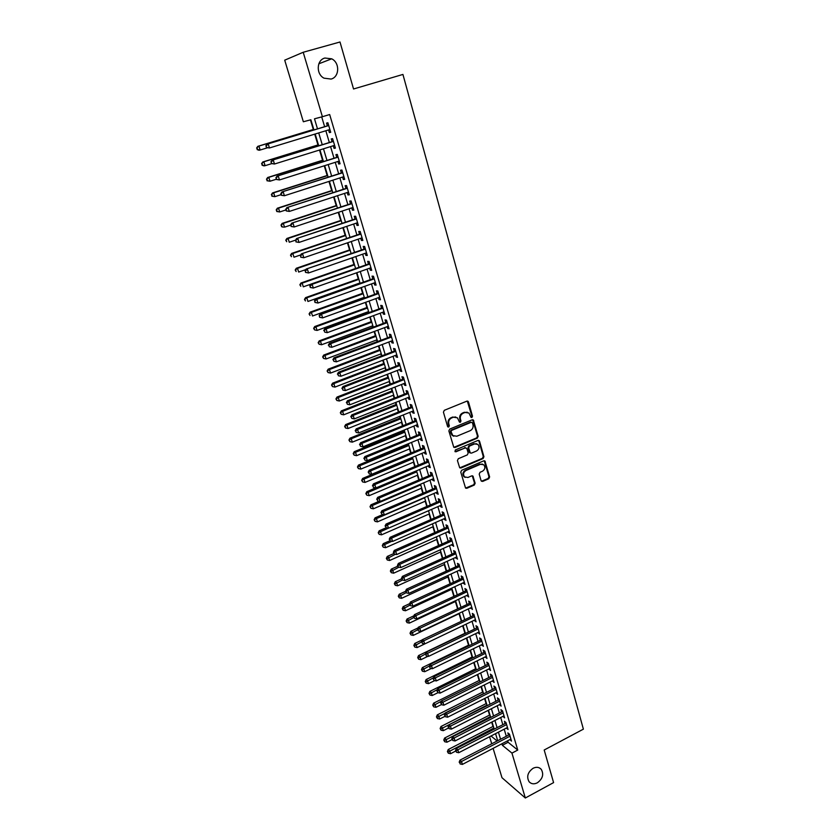<?xml version="1.0" encoding="UTF-8"?>
<svg xmlns="http://www.w3.org/2000/svg" width="840" height="840" viewBox="0 0 840 840"><rect width="100%" height="100%" fill="white"/><g stroke="black" fill="none" stroke-linecap="round" stroke-linejoin="round"><path stroke-width="1.26" d="M471.902 417.512L472.5 416.22L468.489 401.993L466.862 401.153L444.308 410.308L443.436 412.178L447.573 426.489L448.728 427.067L449.327 425.765L448.802 423.917C448.287 421.207 449.211 419.233 451.574 417.974L453.453 417.197L457.433 417.827L459.491 422.132L460.352 422.268L460.961 420.977L460.435 419.139C459.931 416.43 460.856 414.456 463.197 413.207L465.066 412.44L468.962 413.038L471.051 417.386L471.902 417.512M471.03 417.375L471.849 416.02L467.303 401.058M447.836 426.919L448.697 425.555L448.171 423.707L448.802 423.917M459.48 422.121L460.32 420.767L459.795 418.929L460.435 419.139M533.075 768.285C527.709 772.244 526.375 776.738 529.106 781.756C531.279 784.067 534.03 784.424 537.337 782.817C542.714 778.817 544.016 774.312 541.233 769.314C539.081 767.057 536.361 766.71 533.075 768.285M324.912 58.034C316.522 59.934 315.903 74.141 323.998 78.162L331.076 79.065C339.518 77.091 339.99 62.706 331.695 58.821L324.912 58.034M481.068 480.659L482.654 481.425L488.775 478.758L489.626 476.942L484.943 461.024L483.725 460.845L461.632 470.295L460.772 472.132L465.56 488.093L466.83 488.292L474.306 485.048L475.156 483.221L472.931 476.081L471.681 475.881L467.964 477.488L464.583 476.942C462.861 474.443 463.323 472.3 465.959 470.495L480.491 464.279L483.767 464.772C485.531 467.261 485.1 469.413 482.465 471.24L480.05 472.28L479.209 474.106L481.068 480.659M313.94 129.948L310.873 119.763L303.356 121.758L284.707 60.176L303.209 52.269L340.001 42L353.546 88.987L402.927 74.434L583.38 729.162L544.194 750.005L553.591 782.607L525.326 798L501.984 777.703L493.101 748.367M303.209 52.269L322.403 116.718L314.486 118.808L317.499 128.867M507.644 740.775L508.095 742.276L517.745 750.057L329.669 114.534L322.403 116.718M517.745 750.057L511.949 753.113L525.326 798M477.309 438.134L478.159 436.306L473.351 420.021L472.143 419.832L449.726 429.082L448.865 430.941L453.779 447.279L455.038 447.479L477.309 438.134L476.658 437.913L477.509 436.086L472.605 419.738M459.753 467.838L482.423 458.315L483.273 456.488L478.905 441.021L479.556 441.252L483.924 456.729L483.074 458.556L460.971 467.995L459.701 467.796L457.433 460.562L458.294 458.724L467.324 454.892L468.185 453.054L466.914 448.644L465.308 447.846L455.879 451.815M479.556 441.252L477.96 440.444L455.343 449.957L454.986 451.668M328.577 129.917L329.375 132.605L330.719 132.3L327.883 122.755L326.55 123.092L327.369 125.864M333.281 145.751L334.058 148.365L335.412 148.103L332.598 138.632L331.254 138.915L332.073 141.677M337.953 161.469L338.709 164L340.074 163.79L337.281 154.392L335.927 154.634L336.735 157.364M342.594 177.061L343.329 179.519L344.694 179.361L341.922 170.037L340.557 170.226L341.366 172.935M347.193 192.538L347.907 194.922L349.282 194.806L346.531 185.556L345.156 185.692L345.965 188.391M351.76 207.89L352.454 210.21L353.84 210.147L351.11 200.959L349.724 201.054L350.522 203.732M356.296 223.136L356.958 225.393L358.355 225.362L355.645 216.248L354.26 216.3L355.047 218.957M360.791 238.266L361.442 240.45L362.838 240.46L360.15 231.42L358.754 231.43L359.541 234.066M365.253 253.281L365.883 255.402L367.29 255.454L364.623 246.477L363.216 246.446L363.993 249.06M369.684 268.18L370.293 270.239L371.711 270.333L369.065 261.418L367.647 261.345L368.424 263.939M374.084 282.975L374.671 284.959L376.1 285.106L373.475 276.255L372.046 276.139L372.813 278.712M378.452 297.665L379.019 299.586L380.457 299.764L377.843 290.987L376.415 290.819L377.181 293.381M382.778 312.239L383.334 314.097L384.772 314.318L382.19 305.603L380.751 305.403L381.507 307.944M387.082 326.707L387.618 328.503L389.067 328.766L386.495 320.114L385.056 319.872L385.802 322.392M391.356 341.072L391.87 342.804L393.32 343.108L390.768 334.519L389.319 334.236L390.065 336.735M395.598 355.331L396.092 357L397.551 357.346L395.02 348.82L393.561 348.495L394.296 350.983M399.798 369.485L400.281 371.102L401.751 371.48L399.231 363.017L397.772 362.649L398.506 365.117M403.977 383.544L404.439 385.098L405.919 385.518L403.421 377.108L401.951 376.709L402.675 379.155M408.125 397.488L408.576 398.99L410.056 399.441L407.579 391.094L406.098 390.663L406.822 393.099M412.251 411.348L412.671 412.786L414.162 413.28L411.695 404.985L410.214 404.513L410.939 406.928M416.336 425.103L416.745 426.479L418.236 427.014L415.79 418.782L414.309 418.278L415.023 420.672M420.399 438.753L420.788 440.076L422.289 440.643L419.864 432.474L418.373 431.928L419.076 434.312M424.431 452.308L424.809 453.579L426.31 454.188L423.895 446.072L422.405 445.494L423.098 447.856M428.431 465.78L428.788 466.988L430.3 467.628L427.906 459.575L426.405 458.955L427.098 461.307M432.401 479.147L432.747 480.302L434.259 480.974L431.886 472.973L430.374 472.332L431.067 474.663M436.349 492.419L436.685 493.531L438.197 494.235L435.844 486.286L434.322 485.604L435.015 487.914M440.265 505.596L440.58 506.656L442.103 507.392L439.761 499.506L438.249 498.792L438.931 501.092M444.161 518.69L445.988 520.464L443.667 512.631L442.134 511.886L442.817 514.164M448.024 531.688L449.841 533.442L447.531 525.662L445.998 524.885L446.681 527.153M451.868 544.593L453.673 546.336L451.374 538.608L449.841 537.8L450.513 540.047M455.679 557.413L457.475 559.135L455.196 551.46L453.653 550.62L454.314 552.856M459.459 570.15L461.244 571.851L458.987 564.228L457.443 563.356L458.105 565.572M463.218 582.792L464.993 584.472L462.756 576.912L461.202 575.999L461.853 578.203M466.956 595.35L468.72 597.009L466.494 589.501L464.94 588.567L465.591 590.751M470.663 607.824L472.416 609.473L470.201 602.007L468.647 601.041L469.287 603.215M474.348 620.214L476.091 621.841L473.897 614.428L472.332 613.431L472.973 615.594M478.002 632.51L479.745 634.126L477.561 626.766L475.986 625.737L476.627 627.879M481.635 644.731L483.368 646.327L481.194 639.02L479.619 637.959L480.26 640.091M485.247 656.87L486.969 658.455L484.806 651.189L483.231 650.107L483.861 652.228M488.828 668.934L490.539 670.499L488.397 663.275L486.822 662.172L487.442 664.272M492.387 680.915L494.099 682.458L491.967 675.287L490.382 674.153L491.001 676.242M495.925 692.811L497.627 694.333L495.506 687.215L493.92 686.049L494.54 688.128M499.443 704.624L501.123 706.135L499.023 699.069L497.438 697.883L498.046 699.941M502.929 716.373L504.609 717.864L502.519 710.84L500.923 709.622L501.532 711.669M506.405 728.028L508.064 729.509L505.995 722.537L504.399 721.287L504.998 723.324M321.709 116.897L324.629 126.704M325.836 130.757L329.343 142.527M330.561 146.601L334.026 158.225M335.244 162.32L338.667 173.806M339.895 177.922L343.276 189.263M344.516 193.41L347.855 204.614M349.094 208.782L352.391 219.849M353.64 224.028L356.895 234.959M358.144 239.169L361.368 249.963M362.628 254.195L365.81 264.863M367.07 269.105L370.209 279.647M371.48 283.909L374.588 294.315M375.858 298.599L378.924 308.889M380.205 313.183L383.24 323.348M384.52 327.663L387.513 337.701M388.805 342.038L391.755 351.95M393.057 356.296L395.976 366.093M397.278 370.461L400.166 380.142M401.468 384.531L404.313 394.086M405.626 398.486L408.44 407.935M409.763 412.346L412.545 421.68M413.858 426.111L416.608 435.32M417.931 439.772L420.651 448.875M421.974 453.338L424.662 462.326M425.995 466.809L428.642 475.692M429.975 480.175L432.59 488.964M433.933 493.458L436.517 502.131M437.861 506.646L440.423 515.214M441.767 519.74L444.286 528.213M445.641 532.749L448.14 541.107M449.495 545.664L451.952 553.928M453.317 558.485L455.753 566.654M457.107 571.231L459.512 579.285M460.877 583.874L463.26 591.843M464.625 596.442L466.967 604.307M468.342 608.916L470.663 616.686M472.038 621.317L474.327 628.992M475.703 633.623L477.971 641.203M479.346 645.845L481.582 653.341M482.969 657.993L485.173 665.396M486.57 670.058L488.744 677.365M490.14 682.038L492.293 689.262M493.689 693.945L495.81 701.075M497.207 705.768L499.306 712.814M500.714 717.507L502.782 724.469M504.189 729.183L506.237 736.061M509.849 739.62L511.507 741.09L509.45 734.15L507.843 732.889L508.442 734.905M310.422 119.889L313.32 129.486M314.717 134.148L317.961 144.931M319.505 150.034L322.581 160.272M324.24 165.795L327.159 175.487M328.955 181.44L331.706 190.596M333.627 196.97L336.221 205.59M338.257 212.373L340.704 220.479M342.867 227.661L345.145 235.253M347.435 242.834L349.566 249.921M351.96 257.891L353.945 264.484M356.465 272.843L358.302 278.943M360.927 287.679L362.618 293.296M363.878 297.465L364.067 298.116M365.358 302.411L366.901 307.545M368.172 311.735L368.466 312.711M369.757 317.026L371.165 321.689M372.435 325.899L372.824 327.212M374.126 331.538L375.396 335.738M376.667 339.959L377.149 341.596M378.462 345.944L379.586 349.692M380.867 353.923L381.455 355.877M382.767 360.234L383.754 363.531M385.035 367.794L385.718 370.052M387.041 374.43L387.901 377.286M389.183 381.56L389.959 384.132M391.282 388.531L392.007 390.936M393.298 395.231L394.159 398.108M395.493 402.518L396.092 404.502M397.383 408.796L398.339 411.978M399.672 416.409L400.134 417.963M401.436 422.279L402.486 425.754M403.82 430.195L404.166 431.33M405.468 435.666L406.602 439.435M407.946 443.888L408.156 444.612M409.469 448.949L410.687 453.012M413.438 462.157L414.75 466.494M417.386 475.262L418.772 479.882M421.302 488.281L422.772 493.175M425.197 501.207L426.752 506.384M429.062 514.048L430.7 519.488M432.894 526.806L434.616 532.508M436.706 539.469L438.501 545.433M440.496 552.048L442.365 558.275M444.255 564.543L446.208 571.022M447.993 576.954L450.019 583.684M451.7 589.292L453.8 596.253M455.385 601.534L457.558 608.748M459.05 613.704L461.296 621.149M462.683 625.79L464.94 633.276M466.399 638.117L468.531 645.194M470.085 650.36L472.091 657.027M473.75 662.529L475.629 668.787M477.382 674.615L479.147 680.474M480.995 686.616L482.643 692.087M484.586 698.534L486.108 703.615M488.145 710.377L489.562 715.082M491.683 722.148L492.986 726.464M491.673 743.642L489.584 736.743M497.637 740.534L495.569 733.646M494.151 728.931L492.051 721.959M490.634 717.255L488.513 710.199M487.095 705.495L484.943 698.355M483.536 693.662L481.362 686.427M479.955 681.755L477.75 674.425M476.343 669.764L474.117 662.351M472.71 657.688L470.453 650.181M469.056 645.529L466.767 637.938M465.37 633.297L463.06 625.601L417.102 647.577L414.813 647.094L413.868 645.456L414.813 647.094M461.664 620.97L459.322 613.19M457.937 608.57L455.564 600.684M454.178 596.085L451.784 588.105M450.397 583.506L447.962 575.432M446.586 570.843L444.129 562.674M442.754 558.096L440.265 549.822M438.89 545.255L436.37 536.886M435.005 532.329L432.453 523.856M431.088 519.319L428.505 510.731M427.14 506.205L424.526 497.522M423.171 493.007L420.525 484.207M419.171 479.714L416.493 470.81M415.139 466.326L412.43 457.317M411.086 452.844L408.345 443.719M407.001 439.268L404.219 430.028M402.885 425.596L400.071 416.241M398.748 411.82L395.892 402.36M394.569 397.95L391.692 388.364M390.369 383.975L387.45 374.272M386.127 369.894L383.177 360.077M381.864 355.719L378.872 345.786M377.57 341.439L374.546 331.38M373.244 327.054L370.178 316.869M368.886 312.564L365.778 302.253M364.487 297.959L361.347 287.532M360.066 283.258L356.885 272.695M355.604 268.443L352.391 257.743M351.12 253.512L347.865 242.686M346.594 238.476L343.298 227.514M342.038 223.314L338.699 212.226M337.439 208.047L334.058 196.822M332.808 192.665L329.395 181.303M328.146 177.166L324.681 165.659M323.453 161.542L319.945 149.898M318.717 145.803L315.168 134.012M491.022 735.998L496.976 740.88M501.911 743.768L502.362 745.279L511.949 753.113M318.717 132.93L322.245 144.711M323.474 148.806L326.97 160.44M328.199 164.546L331.643 176.043M332.881 180.18L336.294 191.541M337.533 195.689L340.904 206.903M342.153 211.082L345.481 222.159M346.731 226.359L350.018 237.3M351.278 241.521L354.522 252.336M355.793 256.567L358.995 267.246M360.276 271.498L363.437 282.051M364.718 286.325L367.846 296.751M369.128 301.035L372.225 311.336M373.517 315.641L376.562 325.815M377.864 330.141L380.877 340.2M382.179 344.536L385.161 354.469M386.463 358.827L389.403 368.634M390.716 373.012L393.624 382.704M394.937 387.093L397.814 396.659M399.137 401.069L401.971 410.529M403.294 414.95L406.098 424.294M407.431 428.726L410.193 437.955M411.526 442.407L414.267 451.521M415.601 455.994L418.31 465.003M419.654 469.476L422.32 478.38M423.665 482.874L426.3 491.663M427.655 496.167L430.259 504.851M431.613 509.376L434.185 517.955M435.55 522.49L438.092 530.964M439.457 535.51L441.966 543.879M443.331 548.436L445.809 556.71M447.185 561.278L449.631 569.447M451.007 574.035L453.432 582.099M454.808 586.698L457.202 594.668M458.577 599.277L460.94 607.152M462.326 611.772L464.656 619.553M466.043 624.173L468.353 631.859M469.739 636.5L472.017 644.091M473.413 648.743L475.661 656.24M477.057 660.901L479.283 668.304M480.68 672.976L482.874 680.295M484.281 684.968L486.444 692.202M487.851 696.885L489.993 704.025M491.4 708.719L493.521 715.775M494.928 720.478L497.018 727.45M498.435 732.165L500.493 739.043M508.095 742.276L502.362 745.279M329.375 132.605L330.687 132.195M334.058 148.365L335.37 147.956M338.709 164L340.011 163.59M343.329 179.519L344.62 179.109M347.907 194.922L349.188 194.502M352.454 210.21L353.735 209.79M356.958 225.393L358.239 224.963M361.442 240.45L362.712 240.009M365.883 255.402L367.143 254.961M370.293 270.239L371.553 269.787M374.671 284.959L375.921 284.519M379.019 299.586L380.257 299.135M383.334 314.097L384.573 313.635M387.618 328.503L388.846 328.041M391.87 342.804L393.099 342.342M396.092 357L397.31 356.538M400.281 371.102L401.499 370.629M404.439 385.098L405.647 384.615M408.576 398.99L409.773 398.506M412.671 412.786L413.868 412.304M416.745 426.479L417.931 425.995M420.788 440.076L421.974 439.593M424.809 453.579L425.985 453.096M428.788 466.988L429.965 466.494M432.747 480.302L433.913 479.808M436.685 493.531L437.84 493.028M440.58 506.656L441.735 506.153M444.465 519.697L445.61 519.183M448.308 532.644L449.453 532.13M452.13 545.496L453.274 544.981M455.931 558.275L457.065 557.75M459.701 570.948L460.824 570.433M463.449 583.548L464.572 583.023M467.166 596.053L468.279 595.529M470.862 608.486L471.975 607.961M474.527 620.823L475.64 620.298M478.17 633.087L479.273 632.551M481.793 645.256L482.885 644.721M485.384 657.352L486.476 656.817M488.964 669.365L490.046 668.829M492.503 681.303L493.594 680.757M496.031 693.158L497.112 692.611M499.538 704.939L500.608 704.393M503.013 716.635L504.084 716.09M506.468 728.259L507.528 727.702M509.901 739.799L510.962 739.252M467.292 412.219L465.066 412.44M459.795 418.929C459.291 416.231 460.215 414.267 462.556 413.018L464.425 412.251M455.763 416.987L453.453 417.197M448.171 423.707C447.657 421.008 448.581 419.024 450.944 417.764L452.823 416.997M453.863 447.342L476.658 437.913M472.437 422.835L471.303 422.257L451.647 430.395L451.038 431.687L452.802 435.582L456.824 436.233L470.232 430.657C472.553 429.408 473.466 427.434 472.983 424.767L472.437 422.835M453.757 436.212L452.172 435.362L450.975 433.409L450.408 431.477L451.017 430.175L470.652 422.058M465.832 447.741L455.238 451.574M476.637 450.944C479.315 449.106 479.735 446.933 477.918 444.402L474.642 443.909L469.507 446.072L468.647 447.909L470.274 452.928L471.513 453.117L476.637 450.944M476.574 443.719L474.642 443.909M470.337 452.981L469.256 452.088L468.006 447.678L468.856 445.841L473.991 443.678M478.905 441.021L478.454 440.349M482.496 464.09L480.491 464.279M465.192 477.382L463.953 476.679C462.231 474.18 462.683 472.038 465.318 470.243L479.829 464.026M465.591 488.114L473.655 484.775L474.506 482.947L472.248 475.786M481.446 481.257L488.124 478.495L488.964 476.679L484.239 460.74M313.761 129.35L257.807 146.339L258.93 146.076L260.169 150.014L267.246 147.861M313.782 129.423L258.93 146.076L256.62 148.019L257.565 149.489L257.072 147.913M257.565 149.489L260.169 150.014L259.046 150.266L257.124 149.583M256.62 148.019L257.807 146.339M328.514 125.517L267.015 144.207L328.713 125.549M266.291 145.814L268.202 143.934L269.462 147.966L266.322 147.525L266.291 145.814L266.322 147.525M329.899 129.518L269.462 147.966L266.795 147.42M267.015 144.207L265.818 145.918M318.413 144.795L262.741 161.984L263.886 161.774L265.115 165.679L271.635 163.653M318.444 144.921L263.886 161.774L261.576 163.674L262.521 165.154L262.028 163.59M262.521 165.154L265.115 165.679L263.97 165.879L262.07 165.228M261.576 163.674L262.741 161.984M323.022 160.125L267.645 177.513L268.8 177.345L270.018 181.22L276.276 179.246M323.075 160.303L268.8 177.345L266.49 179.214L267.435 180.695L266.942 179.151M267.435 180.695L270.018 181.22L266.973 180.758M266.49 179.214L267.645 177.513M327.6 175.35L272.517 192.927L273.672 192.801L274.88 196.655L281.106 194.659M327.663 175.571L273.672 192.801L271.362 194.639L272.307 196.13L271.824 194.586M272.307 196.13L274.88 196.655L271.845 196.172M271.362 194.639L272.517 192.927M332.147 190.449L277.337 208.226L278.512 208.142L279.709 211.964L285.905 209.947M332.231 190.722L278.512 208.142L276.203 209.947L277.147 211.439L276.665 209.916M277.147 211.439L279.709 211.964L276.685 211.47M276.203 209.947L277.337 208.226M333.207 141.33L272.044 160.241L333.428 141.403M271.331 161.879L273.231 160.01L274.491 164.01L271.352 163.559L271.331 161.879L271.352 163.559M334.593 145.352L274.491 164.01L271.834 163.475M272.044 160.241L270.848 161.963M338.048 156.986L277.022 176.148L338.1 157.143M276.329 177.817L278.229 175.97L279.468 179.939L276.339 179.466L276.329 177.817L276.339 179.466M339.255 161.059L279.468 179.939L276.822 179.403M277.022 176.148L275.846 177.881M342.678 172.557L281.967 191.929L342.731 172.757M281.284 193.631L283.185 191.803L284.413 195.741L281.295 195.258L281.284 193.631L281.295 195.258M343.885 176.642L284.413 195.741L281.778 195.206M281.967 191.929L280.802 193.683M347.267 188.013L286.881 207.596L347.34 188.255M286.209 209.328L288.099 207.512L289.328 211.428L286.209 210.914L286.209 209.328L286.209 210.914M348.485 192.119L289.328 211.428L286.703 210.893M286.881 207.596L285.716 209.359M336.651 205.443L282.135 223.398L283.311 223.367L284.508 227.157L290.661 225.12M336.756 205.769L283.311 223.367L281.001 225.131L281.946 226.643L281.474 225.12M281.946 226.643L283.322 227.178L281.484 226.643M281.001 225.131L282.135 223.398M351.824 203.353L291.743 223.136L351.907 203.637M291.092 224.9L292.981 223.104L294.2 226.978L291.081 226.464L291.092 224.9L291.081 226.464M353.042 207.47L294.2 226.978L291.575 226.453M291.743 223.136L290.598 224.91M341.135 220.332L286.892 238.466L288.078 238.476L289.264 242.246L295.596 240.114M341.24 220.7L288.078 238.476L285.768 240.209L286.713 241.721L286.241 240.219M285.768 240.209L286.892 238.466M356.339 218.578L296.583 238.56L356.444 218.904M295.943 240.356L297.822 238.571L299.03 242.424L295.921 241.889L295.943 240.356L295.921 241.889M357.567 222.705L299.03 242.424L296.425 241.899M296.583 238.56L295.439 240.345M345.576 235.106L291.606 253.428L292.803 253.481L293.979 257.208L300.72 254.919M345.702 235.515L292.803 253.481L290.493 255.181L291.449 256.694L290.976 255.203M290.493 255.181L291.606 253.428M360.832 233.688L301.371 253.869L360.938 234.055M300.752 255.696L302.631 253.932L303.828 257.743L300.731 257.197L300.752 255.696L300.731 257.197M362.061 237.835L303.828 257.743L301.224 257.219M301.371 253.869L300.248 255.665M349.997 249.774L296.3 268.264L297.507 268.37L298.673 272.066L305.802 269.608M350.133 250.226L297.507 268.37L295.197 270.029L296.142 271.551L295.669 270.07M295.197 270.029L296.3 268.264M365.284 248.682L306.138 269.062L365.411 249.102M305.519 270.911L307.398 269.168L308.584 272.958L305.487 272.381L305.519 270.911L305.487 272.381M366.513 252.84L308.584 272.958L305.991 272.433M306.138 269.062L305.014 270.869M354.375 264.338L300.951 283.006L302.159 283.143L303.324 286.818L310.832 284.183M354.522 264.841L302.159 283.143L299.859 284.781L300.804 286.304L300.342 284.834M299.859 284.781L300.951 283.006M358.722 278.796L305.571 297.633L306.789 297.812L307.944 301.466L359.971 282.944M358.89 279.332L306.789 297.812L304.479 299.418L305.435 300.951L304.973 299.492M304.479 299.418L305.571 297.633M363.038 293.139L310.149 312.155L311.377 312.375L312.522 315.998L364.298 297.318M363.216 293.727L311.377 312.375L309.078 313.95L310.023 315.483L309.561 314.034M309.078 313.95L310.149 312.155M367.322 307.387L314.695 326.56L315.935 326.823L317.079 330.425L368.582 311.577M367.521 308.028L315.935 326.823L313.635 328.367L314.58 329.91L314.129 328.471M317.079 330.425L314.58 329.91M313.635 328.367L314.695 326.56M371.584 321.542L319.221 340.872L320.46 341.177L321.594 344.747L372.844 325.742M371.784 322.214L320.46 341.177L318.161 342.689L319.106 344.232L318.654 342.804M321.594 344.747L319.106 344.232M318.161 342.689L319.221 340.872M375.806 335.58L323.705 355.079L324.954 355.415L326.078 358.964L377.076 339.801M376.026 336.305L324.954 355.415L322.655 356.906L323.6 358.459L323.159 357.042M326.078 358.964L323.6 358.459M322.655 356.906L323.705 355.079M380.006 349.534L328.156 369.18L329.417 369.558L330.53 373.076L381.276 353.766M380.237 350.291L329.417 369.558L327.117 371.007L328.062 372.572L327.621 371.165M330.53 373.076L328.062 372.572M327.117 371.007L328.156 369.18M384.174 363.374L332.577 383.177L333.848 383.596L334.95 387.093L385.445 367.637M384.405 364.171L333.848 383.596L331.538 385.024L332.493 386.589L332.052 385.193M334.95 387.093L332.493 386.589M331.538 385.024L332.577 383.177M388.311 377.129L336.966 397.079L338.237 397.53L339.339 401.006L389.592 381.392M388.563 377.969L338.237 397.53L335.937 398.927L336.893 400.502L336.452 399.116M339.339 401.006L336.893 400.502M335.937 398.927L336.966 397.079M392.417 390.779L341.324 410.886L342.605 411.369L343.697 414.813L393.708 395.062M392.679 391.661L342.605 411.369L340.305 412.745L341.25 414.32L340.82 412.944M343.697 414.813L341.25 414.32M340.305 412.745L341.324 410.886M396.491 404.334L345.649 424.589L346.941 425.114L348.022 428.526L397.782 408.639M396.764 405.248L346.941 425.114L344.642 426.457L345.587 428.032L345.156 426.668M348.022 428.526L345.587 428.032M344.642 426.457L345.649 424.589M400.544 417.806L349.944 438.197L351.246 438.753L352.317 442.144L401.846 422.111M400.827 418.751L351.246 438.753L348.947 440.066L349.892 441.651L349.461 440.296M352.317 442.144L349.892 441.651M348.947 440.066L349.944 438.197M369.705 263.571L310.863 284.141L312.133 284.288L369.842 264.022M310.254 286.02L312.133 284.288L313.31 288.046L310.223 287.459L310.254 286.02L310.223 287.459M370.944 267.74L313.31 288.046L310.727 287.522M310.863 284.141L309.75 285.957M374.094 278.344L315.546 299.103L316.827 299.292L374.241 278.849M314.958 301.004L316.827 299.292L317.993 303.03L314.916 302.421L314.958 301.004L314.916 302.421M375.333 282.534L317.993 303.03L315.431 302.505M315.546 299.103L314.444 300.93M378.441 293.013L320.197 313.95L321.489 314.181L378.609 293.548M319.62 315.882L321.489 314.181L322.644 317.887L319.578 317.268L319.62 315.882L319.578 317.268M379.691 297.213L322.644 317.887L320.093 317.373M320.197 313.95L319.106 315.788M382.767 307.577L324.818 328.692L326.119 328.965L382.945 308.154M324.25 330.656L324.713 332.125L324.25 330.656L326.119 328.965L327.264 332.651L384.017 311.787M324.818 328.692L323.736 330.54M324.713 332.125L327.264 332.651M387.062 322.024L329.395 343.329L330.708 343.644L387.24 322.644M328.85 345.314L329.312 346.773L328.85 345.314L330.708 343.644L331.853 347.288L388.311 326.245M329.395 343.329L328.335 345.188M329.312 346.773L331.853 347.288M391.325 336.378L333.953 357.851L335.265 358.197L391.514 337.029M333.417 359.856L333.869 361.305L333.417 359.856L335.265 358.197L336.399 361.83L392.584 340.61M333.953 357.851L332.892 359.719M333.869 361.305L336.399 361.83M395.556 350.616L338.468 372.256L339.791 372.656L395.756 351.309M337.943 374.304L338.394 375.743L337.943 374.304L339.791 372.656L340.914 376.257L396.816 354.869M338.468 372.256L337.418 374.136M338.394 375.743L340.914 376.257M399.756 364.76L342.951 386.568L344.284 387.009L399.966 365.484M342.437 388.637L342.888 390.065L342.437 388.637L344.284 387.009L345.397 390.579L401.016 369.012M342.951 386.568L341.901 388.458M342.888 390.065L345.397 390.579M403.925 378.798L347.403 400.774L348.737 401.247L404.145 379.565M346.899 402.864L347.34 404.281L346.899 402.864L348.737 401.247L349.85 404.796L405.185 383.061M347.403 400.774L346.364 402.675M347.34 404.281L349.85 404.796M408.062 392.742L351.813 414.876L353.168 415.391L408.293 393.54M351.33 416.987L351.771 418.394L351.33 416.987L353.168 415.391L354.26 418.908L409.332 397.016M351.813 414.876L350.794 416.776M351.771 418.394L354.26 418.908M412.167 406.581L356.202 428.873L357.556 429.419L412.419 407.411M355.73 431.004L356.16 432.401L355.73 431.004L357.556 429.419L358.649 432.915L413.438 410.865M356.202 428.873L355.183 430.784M356.16 432.401L358.649 432.915M416.252 420.315L360.56 442.764L361.914 443.352L416.504 421.187M360.087 444.927L360.528 446.313L360.087 444.927L361.914 443.352L363.006 446.828L417.522 424.61M360.56 442.764L359.552 444.685M360.528 446.313L363.006 446.828M404.565 431.172L354.207 451.7L355.509 452.298L356.58 455.669L405.867 435.498M404.859 432.159L355.509 452.298L353.22 453.59L354.165 455.175L353.735 453.82M356.58 455.669L354.165 455.175M353.22 453.59L354.207 451.7M408.555 444.444L358.439 465.119L359.751 465.749L360.812 469.098L409.868 448.791M408.87 445.473L359.751 465.749L357.462 467.009L358.407 468.605L357.987 467.261M360.812 469.098L358.407 468.605M357.462 467.009L358.439 465.119M412.524 457.632L362.649 478.433L363.972 479.105L365.012 482.423L413.837 461.99M412.85 458.693L363.972 479.105L361.673 480.333L362.618 481.929L362.197 480.606M365.012 482.423L362.618 481.929M361.673 480.333L362.649 478.433M375.711 487.914L366.818 491.663L368.151 492.366L369.191 495.663L417.784 475.094M416.798 471.828L368.151 492.366L365.852 493.574L366.807 495.169L366.387 493.846M369.191 495.663L366.807 495.169M365.852 493.574L366.818 491.663M420.305 433.965L364.875 456.561L366.24 457.191L420.567 434.858M364.423 458.745L364.854 460.12L364.423 458.745L366.24 457.191L367.322 460.625L421.575 438.27M364.875 456.561L363.878 458.493M364.854 460.12L367.322 460.625M424.326 447.51L369.169 470.264L370.545 470.915L424.599 448.445M368.729 472.469L369.149 473.834L368.729 472.469L370.545 470.915L371.616 474.338L425.607 451.826M369.169 470.264L368.172 472.195M369.149 473.834L371.616 474.338M428.316 460.961L373.433 483.861L374.808 484.554L428.61 461.927M372.992 486.087L373.422 487.442L372.992 486.087L374.808 484.554L375.869 487.945L429.608 465.276M373.433 483.861L372.445 485.804M373.422 487.442L375.869 487.945M432.285 474.317L377.654 497.364L379.05 498.089L432.579 475.314M377.233 499.611L377.664 500.955L377.233 499.611L379.05 498.089L380.1 501.459L433.566 478.643M377.654 497.364L376.688 499.317M377.664 500.955L380.1 501.459M379.229 501.281L370.965 504.798L372.298 505.533L373.338 508.809L421.701 488.114M420.725 484.869L372.298 505.533L370.01 506.709L370.955 508.316L370.545 507.003M373.338 508.809L370.955 508.316M370.01 506.709L370.965 504.798M436.223 487.578L381.854 510.762L383.25 511.529L436.527 488.607M381.444 513.03L381.864 514.374L381.444 513.03L383.25 511.529L384.3 514.878L437.514 491.915M381.854 510.762L380.887 512.726M381.864 514.374L384.3 514.878M382.725 514.553L375.081 517.839L376.425 518.606L377.454 521.861L425.586 501.039M424.62 497.816L376.425 518.606L374.136 519.76L375.081 521.378L374.671 520.076M377.454 521.861L375.081 521.378M374.136 519.76L375.081 517.839M440.129 500.745L386.032 524.076L387.429 524.874L440.454 501.806M385.623 526.365L386.043 527.688L385.623 526.365L387.429 524.874L388.469 528.192L441.431 505.092M386.032 524.076L385.067 526.039M386.043 527.688L388.469 528.192M386.221 527.73L379.176 530.796L380.52 531.594L381.538 534.828L429.45 513.881M388.364 528.171L378.231 532.728L379.176 534.335L378.767 533.043M381.538 534.828L379.176 534.335M378.231 532.728L379.176 530.796M444.014 513.828L390.169 537.285L391.577 538.125L444.339 514.92M389.781 539.606L390.191 540.918L389.781 539.606L391.577 538.125L392.606 541.422L445.316 518.186M390.169 537.285L389.214 539.27M390.191 540.918L392.606 541.422M389.886 540.74L383.24 543.659L384.594 544.488L385.602 547.701L433.282 526.628M391.892 541.275L382.305 545.601L383.25 547.218L382.841 545.926M385.602 547.701L383.25 547.218M382.305 545.601L383.24 543.659M447.878 526.806L394.275 550.41L395.693 551.271L448.214 527.94M393.897 552.741L394.306 554.053L393.897 552.741L395.693 551.271L396.721 554.547L449.169 531.174M394.275 550.41L393.33 552.395M394.306 554.053L396.721 554.547M393.708 553.571L387.272 556.437L388.626 557.298L389.634 560.49L437.094 539.291M395.409 554.274L386.883 558.726L386.337 558.38L387.293 559.997L386.883 558.726M389.634 560.49L387.293 559.997M386.337 558.38L387.272 556.437M451.7 539.711L398.36 563.441L399.777 564.344L452.046 540.865M397.992 565.793L398.401 567.095L397.992 565.793L399.777 564.344L400.796 567.588L453.002 544.078M398.36 563.441L397.425 565.436M398.401 567.095L400.796 567.588M397.677 566.244L391.272 569.131L392.637 570.014L393.645 573.184L440.885 551.88M398.906 567.2L390.905 571.431L390.358 571.074L391.304 572.702L390.905 571.431M393.645 573.184L391.304 572.702M390.358 571.074L391.272 569.131M455.511 552.521L402.413 576.376L403.841 577.311L455.858 553.707M402.056 578.75L402.465 580.041L402.056 578.75L403.841 577.311L404.849 580.534L456.813 556.899M402.413 576.376L401.489 578.382M402.465 580.041L404.849 580.534M401.625 578.833L395.252 581.731L396.627 582.645L397.614 585.795L444.644 564.375M402.423 580.02L394.884 584.052L394.338 583.684L395.283 585.312L394.884 584.052M397.614 585.795L395.283 585.312M394.338 583.684L395.252 581.731M459.281 565.236L406.445 589.228L407.873 590.195L459.648 566.454M406.088 591.623L406.497 592.904L406.088 591.623L407.873 590.195L408.881 593.397L460.593 569.625M406.445 589.228L405.52 591.234M406.497 592.904L408.881 593.397M405.552 591.339L399.2 594.248L400.586 595.192L401.572 598.322L448.371 576.786M406.119 592.651L398.853 596.589L398.296 596.2L399.242 597.839L398.853 596.589M401.572 598.322L399.242 597.839M398.296 596.2L399.2 594.248M463.04 577.878L410.435 601.986L411.873 602.984L463.407 579.117M410.099 604.401L410.498 605.672L410.099 604.401L411.873 602.984L412.87 606.165L464.342 582.267M410.435 601.986L409.521 604.002M410.498 605.672L412.87 606.165M409.689 603.635L403.127 606.679L404.513 607.656L405.489 610.754L452.078 589.113M409.889 605.168L402.78 609.032L402.234 608.643L403.179 610.281L402.78 609.032M405.489 610.754L403.179 610.281M402.234 608.643L403.127 606.679M466.767 590.425L414.404 614.659L415.853 615.678L467.145 591.696M414.078 617.085L414.477 618.356L414.078 617.085L415.853 615.678L416.84 618.839L468.069 594.825M414.404 614.659L413.501 616.675M414.477 618.356L416.84 618.839M413.889 615.815L407.022 619.028L408.419 620.036L409.385 623.112L455.763 601.356M413.763 617.526L406.686 621.4L406.14 621.001L407.075 622.629L406.686 621.4M409.385 623.112L407.075 622.629M406.14 621.001L407.022 619.028M470.463 602.889L418.352 627.239L419.8 628.299L470.852 604.18M418.026 629.696L418.425 630.945L418.026 629.696L419.8 628.299L420.777 631.438L471.776 607.299M418.352 627.239L417.449 629.265M418.425 630.945L420.777 631.438M418.058 627.911L410.897 631.292L412.293 632.321L413.259 635.387L459.428 613.525M417.617 629.811L410.571 633.686L410.015 633.266L410.959 634.904L410.571 633.686M413.259 635.387L410.959 634.904M410.015 633.266L410.897 631.292M474.138 615.258L422.268 639.744L423.717 640.825L474.537 616.591M421.953 642.201L422.342 643.45L421.953 642.201L423.717 640.825L424.694 643.944L475.451 619.678M422.268 639.744L421.376 641.771M422.342 643.45L424.694 643.944M422.184 639.923L414.74 643.472L416.147 644.532L417.102 647.577M421.449 642.001L414.425 645.887M413.868 645.456L414.74 643.472M477.792 627.553L426.153 652.155L427.613 653.268L478.191 628.919M425.849 654.633L426.237 655.872L425.849 654.633L427.613 653.268L428.579 656.365L479.105 631.985M426.153 652.155L425.271 654.192M426.237 655.872L428.579 656.365M465.318 633.098L418.562 655.567L419.969 656.659L420.924 659.683L428.043 656.25M425.313 654.087L418.257 658.004L417.69 657.562L418.635 659.211L418.257 658.004M420.924 659.683L418.635 659.211M417.69 657.562L418.562 655.567M481.415 639.775L430.017 664.482L431.477 665.616L481.824 641.151M429.723 666.981L430.112 668.21L429.723 666.981L431.477 665.616L432.443 668.692L482.738 644.196M430.017 664.482L429.135 666.519M430.112 668.21L432.443 668.692M468.899 645.005L422.363 667.59L423.769 668.714L424.715 671.706L431.361 668.472M429.366 665.994L422.058 670.037L421.491 669.585L422.436 671.234L422.058 670.037M424.715 671.706L422.436 671.234M421.491 669.585L422.363 667.59M485.016 651.903L433.85 676.725L435.32 677.891L485.436 653.31M433.566 679.235L433.955 680.463L433.566 679.235L435.32 677.891L436.275 680.946L486.339 656.334M433.85 676.725L432.978 678.773M433.955 680.463L436.275 680.946M472.458 656.849L426.132 679.529L427.539 680.673L428.484 683.655L434.679 680.61M433.388 677.817L425.838 681.996L425.271 681.534L426.216 683.183L425.838 681.996M428.484 683.655L426.216 683.183M425.271 681.534L426.132 679.529M488.596 663.947L437.661 688.884L439.131 690.081L489.027 665.385M437.388 691.415L437.766 692.633L437.388 691.415L439.131 690.081L440.087 693.115L489.919 668.388M437.661 688.884L436.8 690.932M437.766 692.633L440.087 693.115M475.997 668.609L429.87 691.394L431.288 692.559L432.222 695.52L437.976 692.675M437.378 689.556L429.587 693.872L429.019 693.399L429.965 695.048L429.587 693.872M432.222 695.52L429.965 695.048M429.019 693.399L429.87 691.394M492.156 675.917L441.441 700.959L442.921 702.188L492.587 677.376M441.179 703.51L441.556 704.718L441.179 703.51L442.921 702.188L443.867 705.201L493.479 680.369M441.441 700.959L440.591 703.017M441.556 704.718L443.867 705.201M479.514 680.295L433.587 703.175L435.015 704.372L435.95 707.312L441.399 704.582M441.336 701.222L433.314 705.663L432.747 705.18L433.692 706.839L433.314 705.663M435.95 707.312L433.692 706.839M432.747 705.18L433.587 703.175M495.684 687.813L445.2 712.95L446.691 714.21L496.125 689.294M444.948 715.523L445.316 716.72L444.948 715.523L446.691 714.21L447.626 717.202L497.007 692.265M445.2 712.95L444.35 715.019M445.316 716.72L447.626 717.202M483.011 691.898L437.283 714.872L438.721 716.1L439.635 719.019L444.906 716.363M483.504 693.567L437.02 717.392L436.454 716.898L437.388 718.557L437.02 717.392M439.635 719.019L437.388 718.557M436.454 716.898L437.283 714.872M499.191 699.625L448.938 724.868L450.429 726.149L499.643 701.138M448.686 727.45L449.064 728.648L448.686 727.45L450.429 726.149L451.353 729.12L500.514 704.077M448.938 724.868L448.088 726.947M449.064 728.648L451.353 729.12M486.476 703.437L440.958 726.505L442.397 727.755L443.31 730.663L448.445 728.049M486.99 705.127L440.695 729.036L440.129 728.532L441.063 730.191L440.695 729.036M443.31 730.663L441.063 730.191M440.129 728.532L440.958 726.505M502.677 711.354L452.644 736.712L454.136 738.014L503.129 712.887M452.403 739.305L452.77 740.492L452.403 739.305L454.136 738.014L455.06 740.964L504 715.817M452.644 736.712L451.805 738.78M452.77 740.492L455.06 740.964M489.919 714.893L444.602 738.056L446.04 739.337L446.954 742.214L452.067 739.599M490.445 716.615L444.35 740.597L443.782 740.082L444.717 741.751L444.35 740.597M446.954 742.214L444.717 741.751M443.782 740.082L444.602 738.056M506.142 723.009L456.33 748.461L457.821 749.795L506.604 724.574M456.099 751.075L456.467 752.251L456.099 751.075L457.821 749.795L458.745 752.724L507.465 727.482M456.33 748.461L455.501 750.54M456.467 752.251L458.745 752.724M493.353 726.275L448.224 749.532L449.673 750.834L450.576 753.7L455.658 751.065M493.878 728.028L447.983 752.094L447.405 751.569L448.35 753.239L447.983 752.094M450.576 753.7L448.35 753.239M447.405 751.569L448.224 749.532M509.576 734.591L459.984 760.137L461.486 761.502L510.048 736.176M459.764 762.773L460.131 763.938L459.764 762.773L461.486 761.502L462.399 764.411L510.909 739.064M459.984 760.137L459.165 762.226M460.131 763.938L462.399 764.411M471.849 416.02L472.5 416.22M448.697 425.555L449.327 425.765M460.32 420.767L460.961 420.977M462.556 413.018L463.197 413.207M450.944 417.764L451.574 417.974M467.838 401.804L468.489 401.993M454.409 447.248L455.038 447.479M473.099 420.452L473.75 420.651M477.509 436.086L478.159 436.306M451.017 430.175L451.647 430.395M450.408 431.477L451.038 431.687M450.975 433.409L451.605 433.629M483.273 456.488L483.924 456.729M482.423 458.315L483.074 458.556M460.331 467.744L460.971 467.995M464.667 447.605L465.308 447.846M468.856 445.841L469.507 446.072M468.006 447.678L468.647 447.909M469.256 452.088L469.906 452.33M465.318 470.243L465.959 470.495M472.637 476.396L473.277 476.658M474.506 482.947L475.156 483.221M473.655 484.775L474.306 485.048M466.19 488.019L466.83 488.292M484.649 461.381L485.31 461.622M488.964 476.679L489.626 476.942M488.124 478.495L488.775 478.758M482.003 481.152L482.654 481.425M318.843 63.788L331.695 58.821M539.585 767.981L541.233 769.314M467.429 401.153L468.069 401.331M472.7 419.811L473.351 420.021M452.172 435.362L452.802 435.582M469.623 452.687L470.274 452.928M478.527 440.412L479.178 440.632M463.953 476.679L464.583 476.942M472.28 475.818L472.931 476.081M484.281 460.782L484.943 461.024"/></g></svg>
